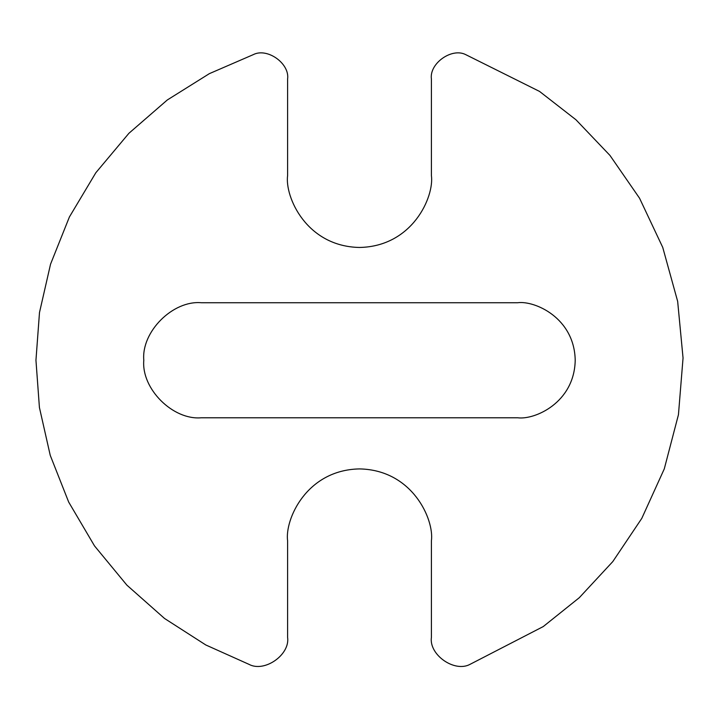 <?xml version="1.0" encoding="UTF-8"?>
<svg xmlns="http://www.w3.org/2000/svg" width="719" height="719" viewBox="0 0 719 719"><rect width="100%" height="100%" fill="white"/><g stroke="black" fill="none" stroke-linecap="round" stroke-linejoin="round"><path stroke-width="0.54" stroke-dasharray="3.6 2.7" d="M143.8 360.255C141.23 331.801 172.866 300.165 201.32 302.735L517.689 302.735C534.514 300.425 574.418 317.681 575.209 360.255C574.418 402.829 534.514 420.085 517.689 417.775L201.32 417.775C172.866 420.345 141.23 388.718 143.8 360.255C141.23 388.718 172.866 420.345 201.32 417.775L517.689 417.775C534.514 420.085 574.418 402.829 575.209 360.255C574.418 317.681 534.514 300.425 517.689 302.735L201.32 302.735C172.866 300.165 141.23 331.801 143.8 360.255M35.95 360.255L39.419 407.493L50.24 455.343L68.691 502.087L94.522 545.919L126.895 585.158L164.534 618.466L205.814 644.979L249.026 664.365C264.52 672.75 290.188 654.766 287.6 637.331L287.6 540.814C284.715 519.783 306.285 469.893 359.5 468.914C412.724 469.893 434.294 519.783 431.409 540.814L431.409 637.331C428.821 654.766 454.489 672.75 469.983 664.365L543.258 626.564L579.298 597.696L612.795 561.584L641.797 518.363L664.284 468.878L678.448 414.683L683.05 357.999L677.658 301.378L662.738 247.399L639.559 198.228L609.964 155.421L575.964 119.767L539.529 91.412L465.732 54.635C451.793 47.391 429.135 63.506 431.409 79.045L431.409 175.562C434.294 196.593 412.724 246.482 359.5 247.462C306.285 246.482 284.715 196.593 287.6 175.562L287.6 79.045C289.874 63.506 267.207 47.391 253.277 54.635L209.355 73.653L167.311 99.968L128.908 133.294L95.825 172.749L69.41 216.958L50.546 264.17L39.491 312.531L35.95 360.255L39.491 312.531L50.546 264.17L69.41 216.958L95.825 172.749L128.908 133.294L167.311 99.968L209.355 73.653L253.277 54.635C267.207 47.391 289.874 63.506 287.6 79.045L287.6 175.562C284.715 196.593 306.285 246.482 359.5 247.462C412.724 246.482 434.294 196.593 431.409 175.562L431.409 79.045C429.135 63.506 451.793 47.391 465.732 54.635L539.529 91.412L575.964 119.767L609.964 155.421L639.559 198.228L662.738 247.399L677.658 301.378L683.05 357.999L678.448 414.683L664.284 468.878L641.797 518.363L612.795 561.584L579.298 597.696L543.258 626.564L469.983 664.365C454.489 672.75 428.821 654.766 431.409 637.331L431.409 540.814C434.294 519.783 412.724 469.893 359.5 468.914C306.285 469.893 284.715 519.783 287.6 540.814L287.6 637.331C290.188 654.766 264.52 672.75 249.026 664.365L205.814 644.979L164.534 618.466L126.895 585.158L94.522 545.919L68.691 502.087L50.24 455.343L39.419 407.493L35.95 360.255"/><path stroke-width="1.08" d="M201.32 302.735C172.866 300.165 141.23 331.801 143.8 360.255C141.23 388.718 172.866 420.345 201.32 417.775L517.689 417.775C534.514 420.085 574.418 402.829 575.209 360.255C574.418 317.681 534.514 300.425 517.689 302.735L201.32 302.735L517.689 302.735C534.514 300.425 574.418 317.681 575.209 360.255C574.418 402.829 534.514 420.085 517.689 417.775L201.32 417.775C172.866 420.345 141.23 388.718 143.8 360.255C141.23 331.801 172.866 300.165 201.32 302.735M249.026 664.365L205.814 644.979L164.534 618.466L126.895 585.158L94.522 545.919L68.691 502.087L50.24 455.343L39.419 407.493L35.95 360.255L39.491 312.531L50.546 264.17L69.41 216.958L95.825 172.749L128.908 133.294L167.311 99.968L209.355 73.653L253.277 54.635C267.207 47.391 289.874 63.506 287.6 79.045L287.6 175.562C284.715 196.593 306.285 246.482 359.5 247.462C412.724 246.482 434.294 196.593 431.409 175.562L431.409 79.045C429.135 63.506 451.793 47.391 465.732 54.635L539.529 91.412L575.964 119.767L609.964 155.421L639.559 198.228L662.738 247.399L677.658 301.378L683.05 357.999L678.448 414.683L664.284 468.878L641.797 518.363L612.795 561.584L579.298 597.696L543.258 626.564L469.983 664.365C454.489 672.75 428.821 654.766 431.409 637.331L431.409 540.814C434.294 519.783 412.724 469.893 359.5 468.914C306.285 469.893 284.715 519.783 287.6 540.814L287.6 637.331C290.188 654.766 264.52 672.75 249.026 664.365C264.52 672.75 290.188 654.766 287.6 637.331L287.6 540.814C284.715 519.783 306.285 469.893 359.5 468.914C412.724 469.893 434.294 519.783 431.409 540.814L431.409 637.331C428.821 654.766 454.489 672.75 469.983 664.365L543.258 626.564L579.298 597.696L612.795 561.584L641.797 518.363L664.284 468.878L678.448 414.683L683.05 357.999L677.658 301.378L662.738 247.399L639.559 198.228L609.964 155.421L575.964 119.767L539.529 91.412L465.732 54.635C451.793 47.391 429.135 63.506 431.409 79.045L431.409 175.562C434.294 196.593 412.724 246.482 359.5 247.462C306.285 246.482 284.715 196.593 287.6 175.562L287.6 79.045C289.874 63.506 267.207 47.391 253.277 54.635L209.355 73.653L167.311 99.968L128.908 133.294L95.825 172.749L69.41 216.958L50.546 264.17L39.491 312.531L35.95 360.255L39.419 407.493L50.24 455.343L68.691 502.087L94.522 545.919L126.895 585.158L164.534 618.466L205.814 644.979L249.026 664.365"/></g></svg>
